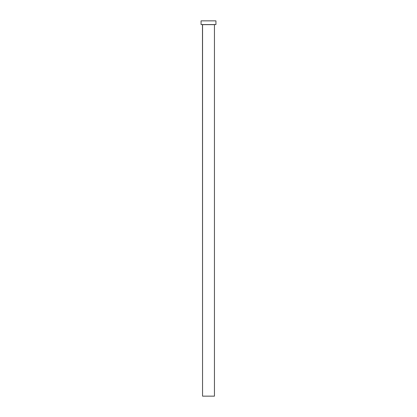 <?xml version="1.0" encoding="UTF-8"?>
<svg xmlns="http://www.w3.org/2000/svg" width="417" height="417" viewBox="0 0 417 417"><rect width="100%" height="100%" fill="white"/><g stroke="black" fill="none" stroke-linecap="round" stroke-linejoin="round"><path stroke-width="0.63" d="M214.447 24.639L202.553 24.639L202.553 396.15L214.447 396.15L214.447 24.639L214.447 396.15L202.553 396.15L202.48 24.567L214.447 24.639M201.067 20.85L201.067 24.567L215.933 24.567L215.933 20.85L201.067 20.85L201.067 24.567L215.933 24.567L215.933 20.85L201.067 20.85"/></g></svg>
